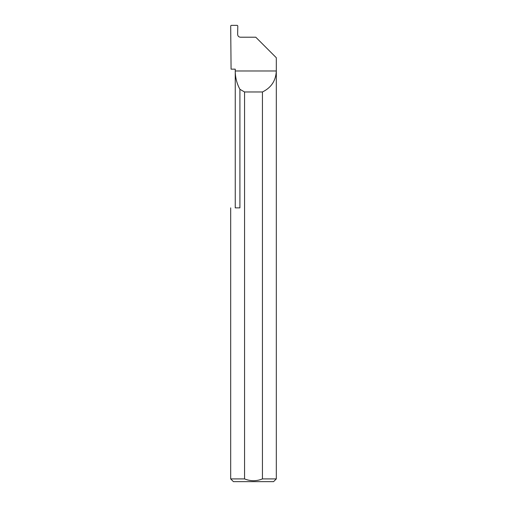 <?xml version="1.0" encoding="UTF-8"?>
<svg xmlns="http://www.w3.org/2000/svg" width="507" height="507" viewBox="0 0 507 507"><rect width="100%" height="100%" fill="white"/><g stroke="black" fill="none" stroke-linecap="round" stroke-linejoin="round"><path stroke-width="0.76" d="M235.248 207.87L235.248 70.98C235.273 77.476 236.832 83.592 239.912 89.308L239.912 207.87L235.248 207.87M235.248 69.155L235.248 70.98L276.315 70.98C275.846 80.721 271.22 87.717 262.442 91.97L262.442 478.912L276.315 478.912L276.315 57.747L255.782 37.214L240.388 37.214C238.734 37.043 237.821 36.13 237.644 34.476L237.796 25.908L237.251 25.35L231.236 25.35L230.691 25.889L231.078 69.155L235.248 69.155M276.315 478.912L273.577 481.65L233.423 481.65L230.685 478.912L244.558 478.912C250.515 481.314 256.472 481.314 262.442 478.912M230.685 478.912L230.685 207.87M244.558 478.912L244.558 91.97L239.912 89.308M244.558 91.97L262.442 91.97"/></g></svg>
